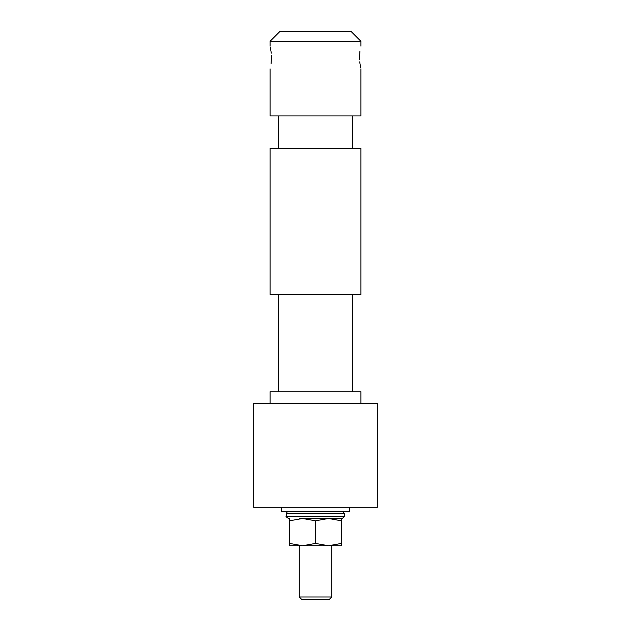 <?xml version="1.0" encoding="UTF-8"?>
<svg xmlns="http://www.w3.org/2000/svg" width="631" height="631" viewBox="0 0 631 631"><rect width="100%" height="100%" fill="white"/><g stroke="black" fill="none" stroke-linecap="round" stroke-linejoin="round"><path stroke-width="0.95" d="M331.725 597.013L329.295 599.45L301.705 599.45L299.275 597.013L331.725 597.013L331.725 545.744M299.275 597.013L299.275 545.744M359.544 59.74L359.489 57.508C361.058 72.163 361.058 72.163 359.489 57.508C361.058 42.861 361.058 42.861 359.489 57.508L359.938 51.19M271.456 55.283L271.511 57.508C269.942 42.861 269.942 42.861 271.511 57.508L271.062 63.834M270.281 47.057L271.298 53.154M270.068 41.283L360.932 41.283L351.199 31.55L279.801 31.55L270.068 41.283L270.068 46.15M360.719 67.967L359.702 61.87M360.932 68.866L360.932 115.923L270.068 115.923L270.068 68.866M360.932 148.372L270.068 148.372L270.068 294.409L360.932 294.409L360.932 148.372M360.932 403.446L360.932 391.764L270.068 391.764L270.068 403.446M271.511 57.508C269.942 72.163 269.942 72.163 271.511 57.508M331.725 518.485L342.373 518.485L341.458 518.485L341.458 520.804L328.483 518.485L315.5 520.804L315.5 543.425L302.517 545.744L289.542 543.425L289.542 518.485M315.5 543.425L328.483 545.744L341.458 545.744L341.458 520.804M289.542 543.425L289.542 545.744L328.483 545.744L341.458 543.425M315.5 520.804L302.517 518.485L289.542 520.804M281.426 507.285L281.426 511.347L349.574 511.347L349.574 507.285M344.652 516.213L286.293 516.213L286.293 513.618L344.652 513.618L342.373 511.347L344.652 513.618L344.652 516.213L342.373 518.485L299.275 518.485M377.322 403.446L253.678 403.446L253.678 507.285L377.322 507.285L377.322 403.446M360.932 41.283L360.932 46.15M352.816 115.923L352.816 148.372M352.816 294.409L352.816 391.764M278.184 294.409L278.184 391.764M278.184 115.923L278.184 148.372M286.293 516.213C285.551 516.347 286.308 517.105 288.564 518.485M286.293 513.618C286.963 511.962 287.72 511.205 288.564 511.347"/></g></svg>
